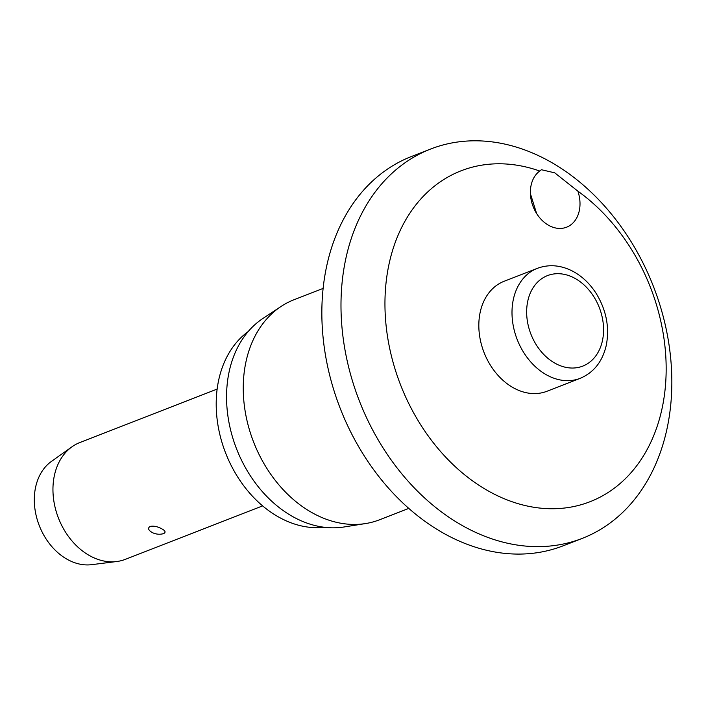 <?xml version="1.0" encoding="UTF-8"?>
<svg xmlns="http://www.w3.org/2000/svg" width="706" height="706" viewBox="0 0 706 706"><rect width="100%" height="100%" fill="white"/><g stroke="black" fill="none" stroke-linecap="round" stroke-linejoin="round"><path stroke-width="1.06" d="M554.74 172.838L577.887 191.176A31.338 23.669 -111.3 0 1 566.565 227.208A31.338 23.669 -111.3 0 1 549.268 225.655A31.338 23.669 -111.3 0 1 530.956 198.783A31.338 23.669 -111.3 0 1 539.746 171.037L541.44 169.731L554.74 172.838M539.746 171.037A177.577 134.122 68.7 0 0 387.003 275.322A177.577 134.122 68.7 0 0 491.958 492.956A177.577 134.122 68.7 0 0 659.404 419.152A177.577 134.122 68.7 0 0 577.887 191.176M466.895 528.062A208.914 157.791 68.7 0 0 582.212 538.396A208.914 157.791 68.7 0 0 670.7 358.436A208.914 157.791 68.7 0 0 545.932 159.371A208.914 157.791 68.7 0 0 430.616 149.037A208.914 157.791 68.7 0 0 342.128 328.996A208.914 157.791 68.7 0 0 466.895 528.062M430.616 149.037L411.474 156.494A208.914 157.791 68.7 0 0 322.986 336.453A208.914 157.791 68.7 0 0 447.754 535.519A208.914 157.791 68.7 0 0 563.07 545.844L582.212 538.396M323.127 288.41L293.89 299.794A118.034 89.15 68.7 0 0 280.997 306.492A118.034 89.15 68.7 0 0 245.088 410.795A118.034 89.15 68.7 0 0 314.382 513.95A118.034 89.15 68.7 0 0 365.523 523.57A118.034 89.15 68.7 0 0 379.537 519.784L408.783 508.399M280.997 306.492L262.8 318.547A113.339 85.602 68.7 0 0 228.32 418.702A113.339 85.602 68.7 0 0 294.861 517.754A113.339 85.602 68.7 0 0 343.954 526.994L365.523 523.57M248.194 331.555A107.074 80.872 68.7 0 0 218.163 426.353A107.074 80.872 68.7 0 0 280.732 518.178A107.074 80.872 68.7 0 0 324.398 527.285M514.392 388.344A59.022 44.575 -111.3 0 1 479.145 332.102A59.022 44.575 -111.3 0 1 504.137 281.27L537.319 268.351A59.022 44.575 68.7 0 0 513.35 299.388A59.022 44.575 68.7 0 0 547.565 375.424A59.022 44.575 68.7 0 0 580.138 378.345L546.965 391.265A59.022 44.575 -111.3 0 1 514.392 388.344M217.148 389.085L79.84 442.547A62.675 47.337 68.7 0 0 71.994 446.792A62.675 47.337 68.7 0 0 54.053 502.257A62.675 47.337 68.7 0 0 90.721 556.257A62.675 47.337 68.7 0 0 116.675 561.535A62.675 47.337 68.7 0 0 125.315 559.355L262.623 505.893M151.984 532.403L151.905 532.359A15.664 15.664 0 0 0 162.362 533.93L163.651 533.568C166.069 532.306 165.363 530.683 161.533 528.688C157.429 526.491 153.626 525.741 150.104 526.42C147.607 528.079 148.234 530.074 151.984 532.403M71.994 446.792L51.45 461.397A56.409 42.598 68.7 0 0 35.3 511.32A56.409 42.598 68.7 0 0 68.297 559.92A56.409 42.598 68.7 0 0 91.656 564.668L116.675 561.535M536.604 213.494L530.409 193.682M574.296 278.005A48.573 36.686 68.7 0 0 527.761 301.144A48.573 36.686 68.7 0 0 555.922 363.722A48.573 36.686 68.7 0 0 602.456 340.583A48.573 36.686 68.7 0 0 574.296 278.005M580.138 378.345C593.817 372.556 602.527 361.525 606.286 345.26C609.666 327.478 606.357 310.305 596.367 293.74C589.987 283.688 582.026 276.134 572.46 271.078C560.511 265.024 548.791 264.123 537.319 268.351"/></g></svg>
